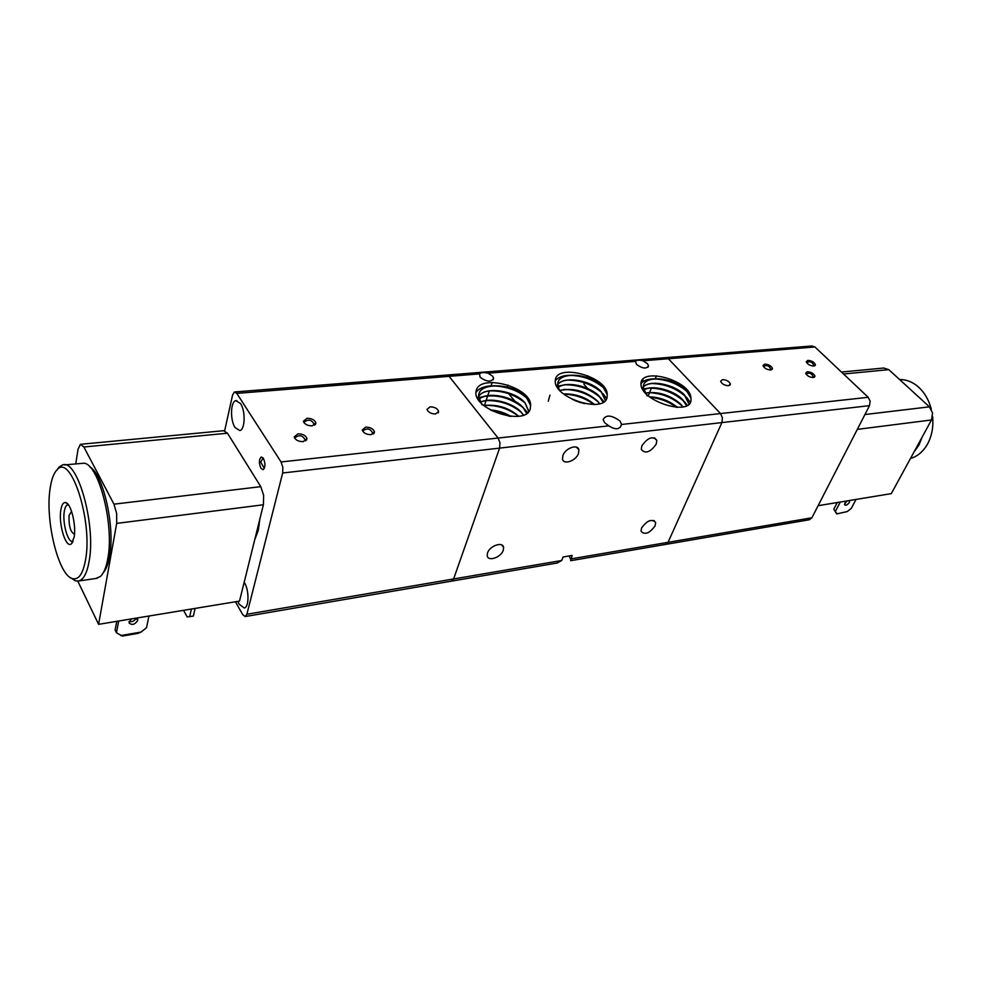 <?xml version="1.0" encoding="UTF-8"?>
<svg xmlns="http://www.w3.org/2000/svg" width="982" height="982" viewBox="0 0 982 982"><rect width="100%" height="100%" fill="white"/><g stroke="black" fill="none" stroke-linecap="round" stroke-linejoin="round"><path stroke-width="1.47" d="M557.076 563.03L561.692 560.501L563.103 556.978L572.138 555.456L570.64 560.71L665.796 544.384L668.042 542.334L721.893 422.591L722.445 417.816L720.518 413.557L668.349 358.737L665.465 357.657L668.349 358.737L814.925 346.977L811.93 345.995L666.127 357.608M446.307 375.136L449.093 376.339L498.107 438.046L499.985 442.821L499.605 448.111L453.61 578.95L451.536 581.148M487.551 552.891C489.785 545.734 502.907 541.278 503.594 547.379L503.238 550.35C500.98 557.445 487.956 561.925 487.219 555.8L487.551 552.891M641.553 528.009C647.187 520.374 651.888 518.545 655.669 522.534L655.141 525.812C649.519 533.41 644.818 535.215 641.037 531.237L641.553 528.009M508.001 385.042L506.958 386.969M562.919 455.439C565.423 447.952 578.128 443.655 578.901 449.989L578.447 453.549C575.918 460.975 563.312 465.284 562.49 458.938L562.919 455.439M587.96 375.787L586.5 377.248M641.847 445.84C647.776 437.579 652.772 435.75 656.811 440.366L656.258 444.085C650.342 452.309 645.358 454.114 641.32 449.51L641.847 445.84M647.359 363.573L648.537 365.758C646.561 369.134 642.559 368.704 636.508 364.457L635.489 361.376C636.52 360.001 639 359.805 642.928 360.787L647.359 363.573M492.682 376.229L493.627 378.242C491.209 382.317 486.704 381.986 480.124 377.26L479.498 373.909C480.996 372.387 483.868 372.153 488.103 373.209L492.682 376.229M621.594 424.457C619.826 429.674 615.579 430.141 608.828 425.857L604.642 422.702L603.12 419.658C605.919 414.478 611.553 414.944 620.01 421.033L621.594 424.457L720.518 413.557L668.349 358.737L642.928 360.787M570.591 559.298L569.241 555.947M647.138 395.93L643.419 387.927C641.43 374.093 673.873 376.904 686.406 390.284L690.862 397.17L691.009 399.772C691.193 416.687 642.081 401.773 640.976 384.821L640.964 383.078C642.167 367.219 689.008 380.23 690.862 397.17M644.204 391.45L643.357 388.074C641.381 374.24 673.812 377.051 686.344 390.419L690.984 398.238L691.009 399.772M642.314 388.565C646.586 378.807 673.738 383.52 684.442 394.862L689.094 404.093M642.326 388.577C646.782 378.966 673.738 383.741 684.38 395.01L689.045 404.142M643.762 389.866C652.281 384.453 673.542 390.087 682.49 399.428L686.737 405.738M643.787 389.964C652.367 384.625 673.517 390.259 682.429 399.576L686.639 405.787M645.518 393.009C658.222 391.229 669.896 394.887 680.551 403.983L683.055 406.941M645.616 393.107C658.296 391.413 669.92 395.083 680.489 404.118L682.92 406.965M649.863 396.998C660.223 397.501 669.319 400.951 677.163 407.346M649.679 396.851C660.223 397.317 669.454 400.816 677.396 407.358M482.002 404.645L478.811 397.121C476.393 380.893 514.58 382.906 526.868 398.054L530.587 405.185L530.317 408.316C527.555 426.618 474.11 410.636 475.914 392.309L476.221 390.419C480.48 373.307 531.495 387.19 530.624 405.492M481.953 404.805L478.762 397.28C476.344 381.053 514.519 383.066 526.806 398.213L530.525 405.333L530.317 408.316M478.799 397.673L477.682 398.201C481.376 385.545 514.335 389.707 525.125 402.951L528.881 411.446M478.786 396.237C485.476 385.901 515.096 390.983 525.063 403.099L528.832 411.507M479.142 399.011C488.25 391.118 514.286 396.826 523.381 407.825L526.745 413.471M479.167 399.109C488.349 391.302 514.249 397.01 523.332 407.972L526.659 413.52M480.456 402.141C491.282 396.814 513.463 402.853 521.663 412.673L523.516 415.128M480.542 402.239C491.417 397.01 513.439 403.05 521.602 412.833L523.394 415.177M484.04 405.591C497.248 404.326 508.774 407.898 518.606 416.307C508.43 408.537 496.855 404.915 483.856 405.443M483.893 405.48C497.26 404.13 508.885 407.739 518.791 416.282M490.681 410.095L510.628 416.393M490.362 409.911C497.8 410.513 504.687 412.673 510.996 416.417M559.139 389.535L557.899 385.288C555.726 370.435 590.796 372.915 603.132 387.018L607.22 394.089L607.134 396.777C605.833 414.146 554.879 398.753 555.223 381.36L555.37 379.568C558.095 363.303 606.741 376.707 607.22 394.089M558.844 389.191L557.85 385.447C555.677 370.582 590.734 373.074 603.083 387.166L607.207 394.555L607.134 396.777M556.794 386.147C560.845 375.112 590.612 379.617 601.303 391.744L605.452 400.472M557.874 384.49C564.417 375.541 591.324 380.746 601.242 391.892L605.403 400.533M558.255 387.239C567.044 380.721 590.477 386.405 599.462 396.458L603.193 402.301M558.279 387.338C567.13 380.893 590.452 386.589 599.413 396.605L603.108 402.35M559.838 390.345C573.623 387.595 586.229 391.192 597.645 401.147L599.732 403.737M559.924 390.443C573.709 387.78 586.266 391.388 597.584 401.294L599.597 403.774M563.828 394.052C575.427 393.831 585.591 397.317 594.319 404.535M563.656 393.929C575.427 393.635 585.714 397.17 594.527 404.523M572.666 399.527L584.032 403.492M572.113 399.257L584.634 403.627M475.926 392.493C478.786 388.565 483.844 386.343 491.123 385.816M493.099 385.754C508.001 386.343 519.994 391.167 529.077 400.239M475.926 392.542C482.714 381.311 513.647 385.337 526.843 398.115M491.7 390.64C503.717 390.959 514.298 394.568 523.443 401.454M488.655 390.873C502.649 390.431 514.789 394.469 525.1 402.988M523.504 407.96L527.629 412.784M522.915 407.309L527.678 412.722M477.62 398.152L478.799 397.6M478.86 397.575L488.226 395.574M490.313 395.525C502.109 395.869 512.518 399.416 521.528 406.155M478.872 397.649C494.265 393.426 509.093 396.826 523.381 407.849M488.926 400.374C500.501 400.754 510.738 404.24 519.613 410.832M485.746 400.582C499.593 400.214 511.561 404.24 521.663 412.673M483.758 405.357L485.366 405.247M487.551 405.21C499.519 405.689 509.904 409.384 518.717 416.294M491.172 410.366L509.879 416.307M491.405 410.488L509.633 416.282M555.235 380.807C557.825 377.554 562.256 375.713 568.529 375.296M570.149 375.247C582.977 375.652 594.073 379.752 603.427 387.534M555.223 380.856C557.702 377.775 561.864 375.971 567.694 375.443M569.118 375.357C582.67 375.529 594.306 379.813 604.016 388.209M603.206 393.954L606.63 398.631M603.243 393.868L606.667 398.545M568.59 379.973C581.246 380.402 592.207 384.453 601.463 392.125M567.535 380.083C580.939 380.28 592.441 384.514 602.064 392.8M601.377 398.643L603.918 401.834M600.542 397.673L603.979 401.798M556.978 386.478L557.923 386.11M557.997 386.086L565.35 384.735M567.056 384.686C579.527 385.14 590.342 389.142 599.486 396.691M557.015 386.54L557.936 386.184M558.009 386.159L564.503 384.87M565.976 384.797C579.208 385.005 590.587 389.203 600.112 397.379M548.263 401.245L549.969 395.132M563.778 389.412C576.618 389.412 587.899 393.377 597.596 401.282M564.404 389.473C577.49 389.719 588.734 393.868 598.173 401.933M563.815 394.04C575.096 394.408 585.198 397.906 594.11 404.535M563.926 394.138C575.096 394.518 585.112 397.992 593.975 404.547M574.949 400.57L581.43 402.841M575.722 400.877L580.632 402.608M653.533 378.917C666.95 379.334 678.452 383.827 688.051 392.432L688.566 392.947M688.087 392.346L688.1 392.346C678.832 383.999 667.613 379.494 654.429 378.819M640.939 383.459C643.394 380.672 647.42 379.138 653.03 378.856M640.939 383.508C643.271 380.869 647.064 379.359 652.293 378.978M651.815 383.508C665.17 383.937 676.598 388.442 686.099 396.998L686.516 397.415M687.216 398.176L690.26 402.546M686.86 397.661L690.297 402.473M652.723 383.41C665.759 384.097 676.856 388.565 686.025 396.802M650.096 388.074C663.39 388.541 674.744 393.033 684.147 401.552L684.454 401.859M685.178 402.632L687.326 405.419M684.822 402.117L687.4 405.382M642.67 389.179L643.456 388.933M643.541 388.909L649.568 388M651.029 387.976C663.906 388.688 674.88 393.107 683.963 401.245M648.378 392.616C661.61 393.119 672.891 397.6 682.208 406.082L682.404 406.29M649.335 392.53C662.052 393.254 672.916 397.624 681.901 405.664M650.084 397.17C659.941 398.164 668.803 401.552 676.659 407.321M650.219 397.268C659.953 398.287 668.717 401.638 676.512 407.309M507.191 392.591L507.927 393.316M508.197 393.512L508.811 393.843M583.934 382.587L584.02 384.355L586.328 386.994M75.774 463.762L78.02 449.277L80.389 444.33L83.875 447.006L113.961 504.171L116.662 513.426L116.686 523.394L98.593 624.331L77.799 581.148M98.593 624.331L239.51 601.094L263.397 504.773L263.642 495.345L260.77 486.655L227.468 433.209L223.614 430.705L81.089 444.245M136.388 618.095L137.75 620.477C134.755 624.748 131.821 625.509 128.961 622.735L131.404 618.918M129.072 621.594C132.275 622.072 134.681 620.919 136.277 618.12M183.56 610.325L187.157 616.929L183.622 610.313M195.087 608.423L193.356 616.095L187.157 616.929M148.933 616.033L146.551 627.682L141.027 632.077L137.836 633.415L122.345 636.066L116.465 632.776L115.115 630.027L116.76 621.336M118.687 621.017L116.465 632.776M191.416 609.024L189.686 616.708M141.027 632.077L120.676 635.55M818.104 505.693L891.3 493.627L931.488 419.965L932.569 413.017L929.426 406.843L888.808 369.649L883.739 368.029L841.464 372.043M844.815 503.189L847.441 500.857M849.491 500.513L849.393 502.403C847.343 505.104 845.711 505.84 844.508 504.625L846.901 500.943M836.689 513.353L833.804 509.179L836.689 513.942L847.331 511.548L836.689 513.942M856.034 499.433L851.296 508.369L847.331 511.548M840.297 502.035L835.584 511.033M837.278 502.526L833.804 509.179M244.199 582.203L244.457 582.633C249.318 590.452 249.084 607.563 244.15 607.993L239.117 604.163L237.804 601.377M235.079 427.575C230.009 420.173 230.488 401.589 235.827 400.656L240.516 403.528C245.672 410.881 245.144 429.772 239.804 430.57L235.079 427.575M224.669 430.693L232.574 394.997L234.367 392.014L236.797 393.389L281.061 461.957L282.841 467.223L282.669 473.005L246.887 614.253L245.107 616.561L242.714 614.597L235.435 601.77M282.669 473.005L499.605 448.111L499.985 442.821L498.107 438.046L281.061 461.957M451.462 581.16L453.61 578.95L246.887 614.253M430.104 406.818C434.645 406.953 437.493 408.5 438.635 411.446L435.591 413.974C431.037 413.852 428.189 412.317 427.035 409.359L430.104 406.818M307.071 418.271C311.822 418.344 314.768 419.891 315.885 422.911L312.239 425.869C307.476 425.807 304.53 424.261 303.401 421.241L307.071 418.271M259.935 518.705L258.168 530.734L254.706 539.818M74.485 534.134L74.374 534.171C70.459 532.146 68.691 525.898 69.084 515.415L71.576 511.34M297.976 433.835C302.812 433.884 305.795 435.456 306.936 438.549L303.192 441.642C298.356 441.605 295.361 440.034 294.219 436.941L297.976 433.835M365.685 427.121C370.398 427.207 373.332 428.766 374.473 431.822L371.086 434.67C366.36 434.596 363.426 433.037 362.272 429.969L365.685 427.121M260.954 468.353C258.806 463.136 258.904 459.343 261.273 456.986L263.385 458.324C265.545 463.565 265.447 467.371 263.078 469.715L260.954 468.353M258.266 525.468L259.236 525.333M258.745 528.144L257.259 529.531M245.966 462.89L251.711 472.121M236.797 393.389L449.093 376.339L498.107 438.046L608.828 425.857M479.498 373.909L449.093 376.339L446.442 375.099L234.993 391.941M809.34 519.76L811.905 517.772L869.5 405.652L870.138 401.208L868.198 397.293L720.518 413.557L722.445 417.816L721.893 422.591L499.605 448.111L453.61 578.95L561.692 560.501M103.319 572.666C106.068 569.523 108.118 564.233 109.481 556.794C115.373 527.935 103.515 474.466 89.841 466.916M64.591 464.903L84.133 463.197C99.121 464.682 114.526 525.947 107.738 558.942C106.154 567.559 103.711 573.402 100.409 576.459L95.941 578.459M70.716 577.809L75.479 580.878L78.781 580.988C83.556 579.601 86.981 573.132 89.067 561.557C96.334 524.756 77.062 457.305 62.185 465.149L59.166 467.039L56.944 469.924M50.156 488.3C51.481 479.302 53.777 473.152 57.017 469.85C70.741 452.604 93.069 521.405 85.495 560.145C82.942 573.881 78.646 580.055 72.594 578.644C58.466 575.771 44.89 520.055 50.156 488.3M73.11 541.143L72.729 541.291C67.967 543.267 62.247 522.854 64.296 511.389C64.91 507.608 65.978 505.46 67.513 504.92L68.482 504.883M74.153 537.08C76.363 525.088 70.962 503.226 65.684 502.575C63.339 502.183 61.731 504.662 60.835 510.014C58.269 524.388 66.211 549.552 71.563 543.635L74.153 537.08M665.317 357.693L447.031 375.05M728.521 385.73C724.471 385.46 721.844 383.962 720.653 381.249L722.568 379.604C726.606 379.874 729.233 381.372 730.424 384.085L728.521 385.73M813.329 377.542C809.426 377.235 806.873 375.775 805.657 373.135L807.302 371.724C811.193 372.031 813.759 373.504 814.974 376.131L813.329 377.542M813.82 366.077C809.966 365.758 807.437 364.31 806.234 361.744L807.855 360.369C811.709 360.689 814.238 362.137 815.428 364.703L813.82 366.077M770.698 369.969C766.77 369.674 764.205 368.213 763.014 365.599L764.769 364.126C768.697 364.432 771.251 365.881 772.441 368.495L770.698 369.969M868.198 397.293L814.925 346.977M811.905 517.772L668.042 542.334L665.796 544.384L809.536 519.723M570.714 558.954L668.042 542.334L721.893 422.591L869.5 405.652M656.442 375.824L655.289 378.622M651.41 388.074L649.642 392.37M649.544 392.616L648.28 395.697M913.947 452.113L918.87 445.202L922.294 436.806M914.537 393.205L904.827 384.318M899.622 379.543C905.441 379.433 910.989 381.335 916.267 385.214C923.559 390.873 928.591 398.913 931.341 409.334M932.605 416.454C933.587 426.691 931.906 435.861 927.573 443.987L926.1 446.442C921.926 452.665 916.709 456.679 910.474 458.484M488.103 373.209L635.489 361.376M260.77 486.655L113.961 504.171M116.686 523.394L263.397 504.773M83.875 447.006L227.468 433.209M857.298 429.38L931.488 419.965M843.538 373.995L888.808 369.649M929.426 406.843L864.933 414.539M557.469 562.968L245.242 616.536M501.802 544.985L503.594 547.379M653.877 520.435L655.669 522.534M576.569 447.203L578.901 449.989M654.515 437.8L656.811 440.366M640.951 384.478L641.639 382.771M641.676 382.685L643.063 379.248M647.899 367.317L648.537 365.758M484.494 405.308L486.053 400.681M486.127 400.472L487.698 395.807M487.759 395.611L489.355 390.91M491.074 385.828L492.191 382.501M493.05 379.96L493.627 378.242M620.329 427.219L621.581 424.138M584.02 384.355L587.666 388.516M587.923 388.798L588.795 389.793M507.976 392.837L508.553 393.524M508.676 393.672L514.936 401.27M515.219 401.613L515.845 402.362M137.762 619.642L137.271 618.672M305.586 440.918C303.082 435.21 299.412 434.253 294.588 438.058M373.086 434.118C370.828 428.569 367.329 427.551 362.616 431.037M235.827 400.656L236.822 400.57M438.635 411.446L438.168 412.894M315.885 422.911L315.504 424.384M306.936 438.549L306.531 440.083M374.473 431.822L374.032 433.357M314.547 425.206C312.092 419.645 308.508 418.688 303.782 422.358M263.102 457.919L260.733 462.166L264.342 468.389M57.017 469.85L59.166 467.039M68.396 504.773L65.684 502.575M72.643 542.174L71.563 543.635M67.513 504.92L68.139 504.846M72.594 578.644L75.479 580.878M97.132 578.288L78.781 580.988M813.894 366.065C812.703 362.051 810.26 360.897 806.553 362.603M770.907 369.944C769.655 365.795 767.126 364.641 763.333 366.482M772.441 368.495L771.938 369.576M815.428 364.703L814.937 365.734M814.974 376.131L814.459 377.198M730.424 384.085L729.896 385.275M813.403 377.542C812.224 373.442 809.733 372.264 805.964 374.007"/></g></svg>
